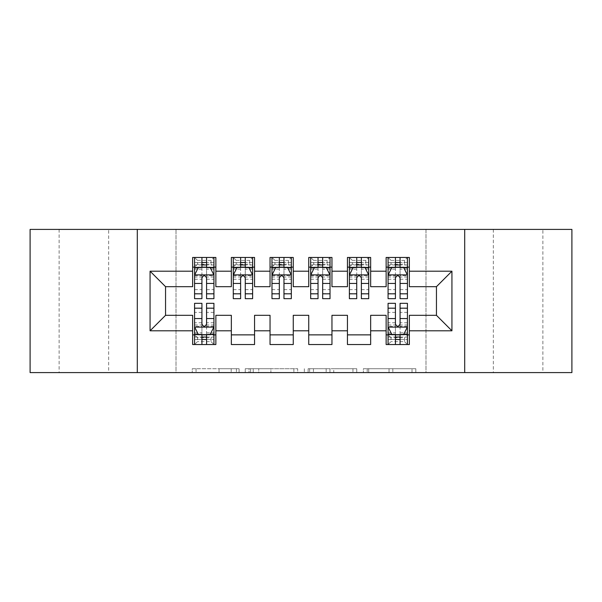 <?xml version="1.0" encoding="UTF-8"?>
<svg xmlns="http://www.w3.org/2000/svg" width="602" height="602" viewBox="0 0 602 602"><rect width="100%" height="100%" fill="white"/><g stroke="black" fill="none" stroke-linecap="round" stroke-linejoin="round"><path stroke-width="0.45" stroke-dasharray="3.01 2.26" d="M239.084 372.593L196.064 372.593L239.084 372.593L239.084 368.725L219.045 368.725L219.045 372.593L219.045 368.725L239.084 368.725L239.084 372.593L239.084 368.725L219.045 368.725L219.045 372.593L219.045 368.725L239.084 368.725L196.064 368.725L239.084 368.725M542.876 229.407L493.339 229.407L542.876 229.407L542.876 372.593L493.339 372.593L542.876 372.593M493.339 229.407L493.339 372.593M108.661 229.407L59.124 229.407L108.661 229.407L108.661 372.593L59.124 372.593L108.661 372.593M59.124 229.407L59.124 372.593M412.016 372.593L367.19 372.593L412.016 372.593L412.016 368.725L392.835 368.725L415.816 368.725L415.816 372.593L415.816 368.725L367.19 368.725L415.816 368.725L415.816 372.593L415.816 368.725L412.016 368.725L412.016 372.593M389.035 372.593L368.71 372.593L389.035 372.593L389.035 368.725L392.835 368.725L389.035 368.725L389.035 372.593L389.035 368.725L368.71 368.725L368.71 372.593L368.71 368.725L389.035 368.725L389.035 372.593M363.39 372.593L367.19 372.593L363.39 372.593L363.39 368.725L367.19 368.725L363.39 368.725L363.39 372.593M192.264 372.593L196.064 372.593L192.264 372.593L192.264 368.725L196.064 368.725L192.264 368.725L192.264 372.593M425.998 372.593L176.002 372.593L176.002 229.407L425.998 229.407L425.998 372.593L571.9 372.593L571.9 229.407L425.998 229.407L425.998 372.593M30.1 372.593L176.002 372.593L176.002 229.407L30.1 229.407L30.1 372.593M297.674 372.593L293.874 372.593L297.674 372.593L297.674 368.725L297.674 372.593M249.055 372.593L293.874 372.593L245.255 372.593L249.055 372.593L249.055 368.725L297.674 368.725L245.255 368.725L245.255 372.593L245.255 368.725L249.055 368.725L249.055 372.593M308.126 372.593L356.745 372.593L304.326 372.593L308.126 372.593L308.126 368.725L356.745 368.725L356.745 372.593L356.745 368.725L333.764 368.725L333.764 372.593M370.659 334.862L370.659 344.54L347.437 344.54L347.437 334.862L370.659 334.862L370.659 315.32L386.138 315.32L386.138 334.862L409.36 334.862L409.36 315.32L436.45 315.32L436.45 286.68L409.36 286.68L409.36 257.46L386.138 257.46L386.138 267.137L409.36 267.137M347.437 257.46L370.659 257.46L370.659 267.137L347.437 267.137L347.437 257.46M293.257 334.862L293.257 344.54L270.042 344.54L270.042 334.862L293.257 334.862L293.257 315.32L308.743 315.32L308.743 334.862L331.958 334.862L331.958 315.32L347.437 315.32L347.437 334.862M270.042 257.46L293.257 257.46L293.257 267.137L270.042 267.137L270.042 257.46M215.862 334.862L215.862 344.54L192.64 344.54L192.64 334.862L215.862 334.862L215.862 315.32L231.341 315.32L231.341 334.862L254.563 334.862L254.563 315.32L270.042 315.32L270.042 334.862M192.64 257.46L215.862 257.46L215.862 267.137L192.64 267.137L192.64 257.46M231.341 257.46L254.563 257.46L254.563 267.137L231.341 267.137L231.341 257.46M254.563 334.862L254.563 344.54L231.341 344.54L231.341 334.862M308.743 257.46L331.958 257.46L331.958 267.137L308.743 267.137L308.743 257.46M331.958 334.862L331.958 344.54L308.743 344.54L308.743 334.862M409.36 334.862L409.36 344.54L386.138 344.54L386.138 334.862M386.138 267.137L386.138 286.68L370.659 286.68L370.659 267.137M347.437 267.137L347.437 286.68L331.958 286.68L331.958 267.137M308.743 267.137L308.743 286.68L293.257 286.68L293.257 267.137M270.042 267.137L270.042 286.68L254.563 286.68L254.563 267.137M192.64 267.137L192.64 286.68L165.55 286.68L165.55 315.32L192.64 315.32L192.64 334.862M231.341 267.137L231.341 286.68L215.862 286.68L215.862 267.137M395.431 267.137L407.426 267.137L407.426 257.46L388.072 257.46L388.072 298.675M356.73 267.137L368.725 267.137L368.725 257.46L349.378 257.46L349.378 298.675M318.029 267.137L330.024 267.137L330.024 257.46L310.677 257.46L310.677 298.675M279.328 267.137L291.323 267.137L291.323 257.46L271.976 257.46L271.976 298.675M240.627 267.137L252.622 267.137L252.622 257.46L233.275 257.46L233.275 298.675M201.926 267.137L213.928 267.137L213.928 257.46L194.574 257.46L194.574 298.675M194.574 303.325L194.574 339.505L194.574 334.862L213.928 334.862L213.928 339.505L213.928 303.325M388.072 303.325L388.072 339.505L388.072 334.862L407.426 334.862L407.426 339.505L407.426 303.325M137.301 372.593L137.301 229.407M464.699 229.407L464.699 372.593M253.231 372.593L258.74 372.593L253.231 372.593L253.231 368.725L250.575 368.725L250.575 372.593L250.575 368.725L258.74 368.725L253.231 368.725L253.231 372.593M258.74 372.593L270.892 372.593L258.74 372.593L258.74 368.725L270.892 368.725L270.892 372.593L270.892 368.725L258.74 368.725L258.74 372.593M308.126 368.725L329.964 368.725L329.964 372.593L329.964 368.725L326.164 368.725L329.964 368.725L329.964 372.593L329.964 368.725L333.764 368.725M309.639 368.725L309.639 372.593L309.639 368.725M304.326 368.725L304.326 372.593L304.326 368.725M213.928 298.675L213.928 262.495L194.574 262.495L201.926 262.495L201.926 257.46L213.928 257.46L211.024 260.365L211.024 264.233L197.479 264.233L197.479 260.365L211.024 260.365M194.574 275.069L194.574 293.648L194.574 275.069L198.442 267.333L210.053 267.333L213.928 275.069L213.928 293.648L213.928 275.069M213.928 277.018L206.569 277.018L206.569 262.495L213.928 262.495L213.928 267.137L206.569 267.137M201.926 298.675L201.926 277.018L194.574 277.018M194.574 275.671L201.926 275.671L201.926 293.648L201.926 277.973C203.476 275.039 205.019 275.039 206.569 277.973L206.569 293.648L206.569 275.671L213.928 275.671M197.479 260.365L194.574 257.46L201.926 257.46M201.926 262.495L201.926 277.018M201.926 275.671L201.926 267.333M206.569 267.333L206.569 275.671M206.569 277.018L206.569 298.675M197.479 264.233L194.574 267.137L213.928 267.137L211.024 264.233M206.569 262.495L206.569 257.46M194.574 324.982L201.926 324.982L201.926 339.505L194.574 339.505L213.928 339.505L206.569 339.505L206.569 344.54L194.574 344.54L213.928 344.54L213.928 334.862L194.574 334.862L194.574 344.54L197.479 341.635L197.479 337.767L211.024 337.767L211.024 341.635L197.479 341.635M213.928 326.931L213.928 308.352L213.928 326.931L210.053 334.667L198.442 334.667L194.574 326.931L194.574 308.352L194.574 326.931M206.569 303.325L206.569 324.982L213.928 324.982M213.928 326.329L206.569 326.329L206.569 308.352L206.569 324.026C205.026 326.961 203.476 326.961 201.926 324.026L201.926 308.352L201.926 326.329L194.574 326.329M211.024 341.635L213.928 344.54L206.569 344.54M206.569 339.505L206.569 324.982M206.569 326.329L206.569 334.667M201.926 334.667L201.926 326.329M201.926 324.982L201.926 303.325M197.479 337.767L194.574 334.862L201.926 334.862M206.569 334.862L213.928 334.862L211.024 337.767M201.926 339.505L201.926 344.54M252.622 298.675L252.622 262.495L233.275 262.495L240.627 262.495L240.627 257.46L252.622 257.46L249.725 260.365L249.725 264.233L236.18 264.233L236.18 260.365L249.725 260.365M233.275 275.069L233.275 293.648L233.275 275.069L237.143 267.333L248.754 267.333L252.622 275.069L252.622 293.648L252.622 275.069M252.622 277.018L245.27 277.018L245.27 262.495L252.622 262.495L252.622 267.137L245.27 267.137M240.627 298.675L240.627 277.018L233.275 277.018M233.275 275.671L240.627 275.671L240.627 293.648L240.627 277.973C242.17 275.039 243.72 275.039 245.27 277.973L245.27 293.648L245.27 275.671L252.622 275.671M236.18 260.365L233.275 257.46L240.627 257.46M240.627 262.495L240.627 277.018M240.627 275.671L240.627 267.333M245.27 267.333L245.27 275.671M245.27 277.018L245.27 298.675M236.18 264.233L233.275 267.137L252.622 267.137L249.725 264.233M245.27 262.495L245.27 257.46M291.323 298.675L291.323 262.495L271.976 262.495L279.328 262.495L279.328 257.46L291.323 257.46L288.426 260.365L288.426 264.233L274.881 264.233L274.881 260.365L288.426 260.365M271.976 275.069L271.976 293.648L271.976 275.069L275.844 267.333L287.455 267.333L291.323 275.069L291.323 293.648L291.323 275.069M291.323 277.018L283.971 277.018L283.971 262.495L291.323 262.495L291.323 267.137L283.971 267.137M279.328 298.675L279.328 277.018L271.976 277.018M271.976 275.671L279.328 275.671L279.328 293.648L279.328 277.973C280.871 275.039 282.421 275.039 283.971 277.973L283.971 293.648L283.971 275.671L291.323 275.671M274.881 260.365L271.976 257.46L279.328 257.46M279.328 262.495L279.328 277.018M279.328 275.671L279.328 267.333M283.971 267.333L283.971 275.671M283.971 277.018L283.971 298.675M274.881 264.233L271.976 267.137L291.323 267.137L288.426 264.233M283.971 262.495L283.971 257.46M330.024 298.675L330.024 262.495L310.677 262.495L318.029 262.495L318.029 257.46L330.024 257.46L327.119 260.365L327.119 264.233L313.574 264.233L313.574 260.365L327.119 260.365M310.677 275.069L310.677 293.648L310.677 275.069L314.545 267.333L326.156 267.333L330.024 275.069L330.024 293.648L330.024 275.069M330.024 277.018L322.672 277.018L322.672 262.495L330.024 262.495L330.024 267.137L322.672 267.137M318.029 298.675L318.029 277.018L310.677 277.018M310.677 275.671L318.029 275.671L318.029 293.648L318.029 277.973C319.572 275.039 321.122 275.039 322.672 277.973L322.672 293.648L322.672 275.671L330.024 275.671M313.574 260.365L310.677 257.46L318.029 257.46M318.029 262.495L318.029 277.018M318.029 275.671L318.029 267.333M322.672 267.333L322.672 275.671M322.672 277.018L322.672 298.675M313.574 264.233L310.677 267.137L330.024 267.137L327.119 264.233M322.672 262.495L322.672 257.46M368.725 298.675L368.725 262.495L349.378 262.495L356.73 262.495L356.73 257.46L368.725 257.46L365.82 260.365L365.82 264.233L352.275 264.233L352.275 260.365L365.82 260.365M349.378 275.069L349.378 293.648L349.378 275.069L353.246 267.333L364.857 267.333L368.725 275.069L368.725 293.648L368.725 275.069M368.725 277.018L361.373 277.018L361.373 262.495L368.725 262.495L368.725 267.137L361.373 267.137M356.73 298.675L356.73 277.018L349.378 277.018M349.378 275.671L356.73 275.671L356.73 293.648L356.73 277.973C358.273 275.039 359.823 275.039 361.373 277.973L361.373 293.648L361.373 275.671L368.725 275.671M352.275 260.365L349.378 257.46L356.73 257.46M356.73 262.495L356.73 277.018M356.73 275.671L356.73 267.333M361.373 267.333L361.373 275.671M361.373 277.018L361.373 298.675M352.275 264.233L349.378 267.137L368.725 267.137L365.82 264.233M361.373 262.495L361.373 257.46M407.426 298.675L407.426 262.495L388.072 262.495L395.431 262.495L395.431 257.46L407.426 257.46L404.521 260.365L404.521 264.233L390.976 264.233L390.976 260.365L404.521 260.365M388.072 275.069L388.072 293.648L388.072 275.069L391.947 267.333L403.558 267.333L407.426 275.069L407.426 293.648L407.426 275.069M407.426 277.018L400.074 277.018L400.074 262.495L407.426 262.495L407.426 267.137L400.074 267.137M395.431 298.675L395.431 277.018L388.072 277.018M388.072 275.671L395.431 275.671L395.431 293.648L395.431 277.973C396.974 275.039 398.524 275.039 400.074 277.973L400.074 293.648L400.074 275.671L407.426 275.671M390.976 260.365L388.072 257.46L395.431 257.46M395.431 262.495L395.431 277.018M395.431 275.671L395.431 267.333M400.074 267.333L400.074 275.671M400.074 277.018L400.074 298.675M390.976 264.233L388.072 267.137L407.426 267.137L404.521 264.233M400.074 262.495L400.074 257.46M388.072 324.982L395.431 324.982L395.431 339.505L388.072 339.505L407.426 339.505L400.074 339.505L400.074 344.54L388.072 344.54L407.426 344.54L407.426 334.862L388.072 334.862L388.072 344.54L390.976 341.635L390.976 337.767L404.521 337.767L404.521 341.635L390.976 341.635M407.426 326.931L407.426 308.352L407.426 326.931L403.558 334.667L391.947 334.667L388.072 326.931L388.072 308.352L388.072 326.931M400.074 303.325L400.074 324.982L407.426 324.982M407.426 326.329L400.074 326.329L400.074 308.352L400.074 324.026C398.524 326.961 396.981 326.961 395.431 324.026L395.431 308.352L395.431 326.329L388.072 326.329M404.521 341.635L407.426 344.54L400.074 344.54M400.074 339.505L400.074 324.982M400.074 326.329L400.074 334.667M395.431 334.667L395.431 326.329M395.431 324.982L395.431 303.325M390.976 337.767L388.072 334.862L395.431 334.862M400.074 334.862L407.426 334.862L404.521 337.767M395.431 339.505L395.431 344.54M236.42 368.725L236.42 372.593L236.42 368.725M231.198 368.725L231.198 372.593L231.198 368.725M196.064 368.725L196.064 372.593L196.064 368.725M293.874 368.725L293.874 372.593L293.874 368.725M352.945 368.725L352.945 372.593L352.945 368.725M326.164 368.725L326.164 372.593L326.164 368.725M313.439 368.725L313.439 372.593L313.439 368.725M392.835 368.725L392.835 372.593L392.835 368.725M367.19 368.725L367.19 372.593L367.19 368.725M194.672 274.881L213.83 274.881M194.574 289.622L201.926 289.622M201.926 269.147L194.574 269.147M213.928 269.147L206.569 269.147M198.216 267.792L201.926 267.792M206.569 267.792L210.286 267.792M206.569 289.622L213.928 289.622M194.574 279.245L201.926 279.245M206.569 279.245L213.928 279.245M213.928 264.955L206.569 264.955M201.926 264.955L194.574 264.955M213.83 327.119L194.672 327.119M213.928 312.378L206.569 312.378M206.569 332.853L213.928 332.853M194.574 332.853L201.926 332.853M210.286 334.208L206.569 334.208M201.926 334.208L198.216 334.208M201.926 312.378L194.574 312.378M213.928 322.755L206.569 322.755M201.926 322.755L194.574 322.755M194.574 337.045L201.926 337.045M206.569 337.045L213.928 337.045M233.373 274.881L252.531 274.881M233.275 289.622L240.627 289.622M240.627 269.147L233.275 269.147M252.622 269.147L245.27 269.147M236.91 267.792L240.627 267.792M245.27 267.792L248.987 267.792M245.27 289.622L252.622 289.622M233.275 279.245L240.627 279.245M245.27 279.245L252.622 279.245M252.622 264.955L245.27 264.955M240.627 264.955L233.275 264.955M272.074 274.881L291.225 274.881M271.976 289.622L279.328 289.622M279.328 269.147L271.976 269.147M291.323 269.147L283.971 269.147M275.611 267.792L279.328 267.792M283.971 267.792L287.688 267.792M283.971 289.622L291.323 289.622M271.976 279.245L279.328 279.245M283.971 279.245L291.323 279.245M291.323 264.955L283.971 264.955M279.328 264.955L271.976 264.955M310.775 274.881L329.926 274.881M310.677 289.622L318.029 289.622M318.029 269.147L310.677 269.147M330.024 269.147L322.672 269.147M314.312 267.792L318.029 267.792M322.672 267.792L326.389 267.792M322.672 289.622L330.024 289.622M310.677 279.245L318.029 279.245M322.672 279.245L330.024 279.245M330.024 264.955L322.672 264.955M318.029 264.955L310.677 264.955M349.469 274.881L368.627 274.881M349.378 289.622L356.73 289.622M356.73 269.147L349.378 269.147M368.725 269.147L361.373 269.147M353.013 267.792L356.73 267.792M361.373 267.792L365.09 267.792M361.373 289.622L368.725 289.622M349.378 279.245L356.73 279.245M361.373 279.245L368.725 279.245M368.725 264.955L361.373 264.955M356.73 264.955L349.378 264.955M388.17 274.881L407.328 274.881M388.072 289.622L395.431 289.622M395.431 269.147L388.072 269.147M407.426 269.147L400.074 269.147M391.714 267.792L395.431 267.792M400.074 267.792L403.784 267.792M400.074 289.622L407.426 289.622M388.072 279.245L395.431 279.245M400.074 279.245L407.426 279.245M407.426 264.955L400.074 264.955M395.431 264.955L388.072 264.955M407.328 327.119L388.17 327.119M407.426 312.378L400.074 312.378M400.074 332.853L407.426 332.853M388.072 332.853L395.431 332.853M403.784 334.208L400.074 334.208M395.431 334.208L391.714 334.208M395.431 312.378L388.072 312.378M407.426 322.755L400.074 322.755M395.431 322.755L388.072 322.755M388.072 337.045L395.431 337.045M400.074 337.045L407.426 337.045M194.574 293.648L201.926 293.648M206.569 293.648L213.928 293.648M213.928 308.352L206.569 308.352M201.926 308.352L194.574 308.352M233.275 293.648L240.627 293.648M245.27 293.648L252.622 293.648M271.976 293.648L279.328 293.648M283.971 293.648L291.323 293.648M310.677 293.648L318.029 293.648M322.672 293.648L330.024 293.648M349.378 293.648L356.73 293.648M361.373 293.648L368.725 293.648M388.072 293.648L395.431 293.648M400.074 293.648L407.426 293.648M407.426 308.352L400.074 308.352M395.431 308.352L388.072 308.352"/><path stroke-width="0.9" d="M464.699 372.593L571.9 372.593L571.9 229.407L464.699 229.407L464.699 372.593L137.301 372.593L137.301 229.407L30.1 229.407L30.1 372.593L137.301 372.593M464.699 229.407L137.301 229.407M150.071 330.799L150.071 271.201L192.64 271.201L192.64 286.68L165.55 286.68L165.55 315.32L150.071 330.799L192.64 330.799L192.64 344.54L215.862 344.54L215.862 330.799L231.341 330.799L231.341 344.54L254.563 344.54L254.563 330.799L270.042 330.799L270.042 344.54L293.257 344.54L293.257 330.799L308.743 330.799L308.743 344.54L331.958 344.54L331.958 330.799L347.437 330.799L347.437 344.54L370.659 344.54L370.659 330.799L386.138 330.799L386.138 344.54L409.36 344.54L409.36 315.32L436.45 315.32L436.45 286.68L409.36 286.68L409.36 271.201L451.929 271.201L451.929 330.799L409.36 330.799M409.36 271.201L409.36 257.46L386.138 257.46L386.138 271.201L370.659 271.201L370.659 257.46L347.437 257.46L347.437 271.201L331.958 271.201L331.958 257.46L308.743 257.46L308.743 271.201L293.257 271.201L293.257 257.46L270.042 257.46L270.042 271.201L254.563 271.201L254.563 257.46L231.341 257.46L231.341 271.201L215.862 271.201L215.862 257.46L192.64 257.46L192.64 271.201M370.659 330.799L370.659 315.32L386.138 315.32L386.138 330.799M451.929 271.201L436.45 286.68M331.958 330.799L331.958 315.32L347.437 315.32L347.437 330.799M386.138 271.201L386.138 286.68L370.659 286.68L370.659 271.201M293.257 330.799L293.257 315.32L308.743 315.32L308.743 330.799M347.437 271.201L347.437 286.68L331.958 286.68L331.958 271.201M254.563 330.799L254.563 315.32L270.042 315.32L270.042 330.799M308.743 271.201L308.743 286.68L293.257 286.68L293.257 271.201M215.862 330.799L215.862 315.32L231.341 315.32L231.341 330.799M270.042 271.201L270.042 286.68L254.563 286.68L254.563 271.201M165.55 315.32L192.64 315.32L192.64 330.799M231.341 271.201L231.341 286.68L215.862 286.68L215.862 271.201M386.138 267.137L388.072 267.137M407.426 267.137L409.36 267.137M347.437 267.137L349.378 267.137M368.725 267.137L370.659 267.137M308.743 267.137L310.677 267.137M330.024 267.137L331.958 267.137M270.042 267.137L271.976 267.137M291.323 267.137L293.257 267.137M231.341 267.137L233.275 267.137M252.622 267.137L254.563 267.137M192.64 267.137L194.574 267.137M213.928 267.137L215.862 267.137M192.64 334.862L194.574 334.862M213.928 334.862L215.862 334.862M231.341 334.862L254.563 334.862M270.042 334.862L293.257 334.862M308.743 334.862L331.958 334.862M347.437 334.862L370.659 334.862M386.138 334.862L388.072 334.862M407.426 334.862L409.36 334.862M150.071 271.201L165.55 286.68M436.45 315.32L451.929 330.799M206.569 262.495L201.926 262.495M213.928 293.829L206.569 293.829L206.569 298.675L213.928 298.675L213.928 275.069L210.053 267.333L198.442 267.333L194.574 275.069L194.574 298.675L201.926 298.675L201.926 293.829L194.574 293.829M194.574 275.069L194.574 257.46M213.928 275.069L213.928 257.46M201.926 267.333L201.926 257.46M206.569 257.46L206.569 267.333M206.569 293.829L206.569 277.973C205.026 274.994 203.476 274.994 201.926 277.973L201.926 293.829M206.569 267.137L201.926 267.137M201.926 339.505L206.569 339.505M194.574 308.171L201.926 308.171L201.926 303.325L194.574 303.325L194.574 326.931L198.442 334.667L210.053 334.667L213.928 326.931L213.928 303.325L206.569 303.325L206.569 308.171L213.928 308.171M213.928 326.931L213.928 344.54M194.574 326.931L194.574 344.54M206.569 334.667L206.569 344.54M201.926 344.54L201.926 334.667M201.926 308.171L201.926 324.026C203.476 327.006 205.019 327.006 206.569 324.026L206.569 308.171M201.926 334.862L206.569 334.862M245.27 262.495L240.627 262.495M252.622 293.829L245.27 293.829L245.27 298.675L252.622 298.675L252.622 275.069L248.754 267.333L237.143 267.333L233.275 275.069L233.275 298.675L240.627 298.675L240.627 293.829L233.275 293.829M233.275 275.069L233.275 257.46M252.622 275.069L252.622 257.46M240.627 267.333L240.627 257.46M245.27 257.46L245.27 267.333M245.27 293.829L245.27 277.973C243.727 274.994 242.177 274.994 240.627 277.973L240.627 293.829M245.27 267.137L240.627 267.137M283.971 262.495L279.328 262.495M291.323 293.829L283.971 293.829L283.971 298.675L291.323 298.675L291.323 275.069L287.455 267.333L275.844 267.333L271.976 275.069L271.976 298.675L279.328 298.675L279.328 293.829L271.976 293.829M271.976 275.069L271.976 257.46M291.323 275.069L291.323 257.46M279.328 267.333L279.328 257.46M283.971 257.46L283.971 267.333M283.971 293.829L283.971 277.973C282.428 274.994 280.878 274.994 279.328 277.973L279.328 293.829M283.971 267.137L279.328 267.137M322.672 262.495L318.029 262.495M330.024 293.829L322.672 293.829L322.672 298.675L330.024 298.675L330.024 275.069L326.156 267.333L314.545 267.333L310.677 275.069L310.677 298.675L318.029 298.675L318.029 293.829L310.677 293.829M310.677 275.069L310.677 257.46M330.024 275.069L330.024 257.46M318.029 267.333L318.029 257.46M322.672 257.46L322.672 267.333M322.672 293.829L322.672 277.973C321.129 274.994 319.579 274.994 318.029 277.973L318.029 293.829M322.672 267.137L318.029 267.137M361.373 262.495L356.73 262.495M368.725 293.829L361.373 293.829L361.373 298.675L368.725 298.675L368.725 275.069L364.857 267.333L353.246 267.333L349.378 275.069L349.378 298.675L356.73 298.675L356.73 293.829L349.378 293.829M349.378 275.069L349.378 257.46M368.725 275.069L368.725 257.46M356.73 267.333L356.73 257.46M361.373 257.46L361.373 267.333M361.373 293.829L361.373 277.973C359.823 274.994 358.28 274.994 356.73 277.973L356.73 293.829M361.373 267.137L356.73 267.137M400.074 262.495L395.431 262.495M407.426 293.829L400.074 293.829L400.074 298.675L407.426 298.675L407.426 275.069L403.558 267.333L391.947 267.333L388.072 275.069L388.072 298.675L395.431 298.675L395.431 293.829L388.072 293.829M388.072 275.069L388.072 257.46M407.426 275.069L407.426 257.46M395.431 267.333L395.431 257.46M400.074 257.46L400.074 267.333M400.074 293.829L400.074 277.973C398.524 274.994 396.981 274.994 395.431 277.973L395.431 293.829M400.074 267.137L395.431 267.137M395.431 339.505L400.074 339.505M388.072 308.171L395.431 308.171L395.431 303.325L388.072 303.325L388.072 326.931L391.947 334.667L403.558 334.667L407.426 326.931L407.426 303.325L400.074 303.325L400.074 308.171L407.426 308.171M407.426 326.931L407.426 344.54M388.072 326.931L388.072 344.54M400.074 334.667L400.074 344.54M395.431 344.54L395.431 334.667M395.431 308.171L395.431 324.026C396.974 327.006 398.524 327.006 400.074 324.026L400.074 308.171M395.431 334.862L400.074 334.862M213.83 274.881L194.672 274.881M194.574 267.792L198.216 267.792M210.286 267.792L213.928 267.792M201.926 283.452L194.574 283.452M213.928 283.452L206.569 283.452M206.569 264.955L201.926 264.955M194.672 327.119L213.83 327.119M213.928 334.208L210.286 334.208M198.216 334.208L194.574 334.208M206.569 318.548L213.928 318.548M194.574 318.548L201.926 318.548M201.926 337.045L206.569 337.045M252.531 274.881L233.373 274.881M233.275 267.792L236.91 267.792M248.987 267.792L252.622 267.792M240.627 283.452L233.275 283.452M252.622 283.452L245.27 283.452M245.27 264.955L240.627 264.955M291.225 274.881L272.074 274.881M271.976 267.792L275.611 267.792M287.688 267.792L291.323 267.792M279.328 283.452L271.976 283.452M291.323 283.452L283.971 283.452M283.971 264.955L279.328 264.955M329.926 274.881L310.775 274.881M310.677 267.792L314.312 267.792M326.389 267.792L330.024 267.792M318.029 283.452L310.677 283.452M330.024 283.452L322.672 283.452M322.672 264.955L318.029 264.955M368.627 274.881L349.469 274.881M349.378 267.792L353.013 267.792M365.09 267.792L368.725 267.792M356.73 283.452L349.378 283.452M368.725 283.452L361.373 283.452M361.373 264.955L356.73 264.955M407.328 274.881L388.17 274.881M388.072 267.792L391.714 267.792M403.784 267.792L407.426 267.792M395.431 283.452L388.072 283.452M407.426 283.452L400.074 283.452M400.074 264.955L395.431 264.955M388.17 327.119L407.328 327.119M407.426 334.208L403.784 334.208M391.714 334.208L388.072 334.208M400.074 318.548L407.426 318.548M388.072 318.548L395.431 318.548M395.431 337.045L400.074 337.045"/></g></svg>
